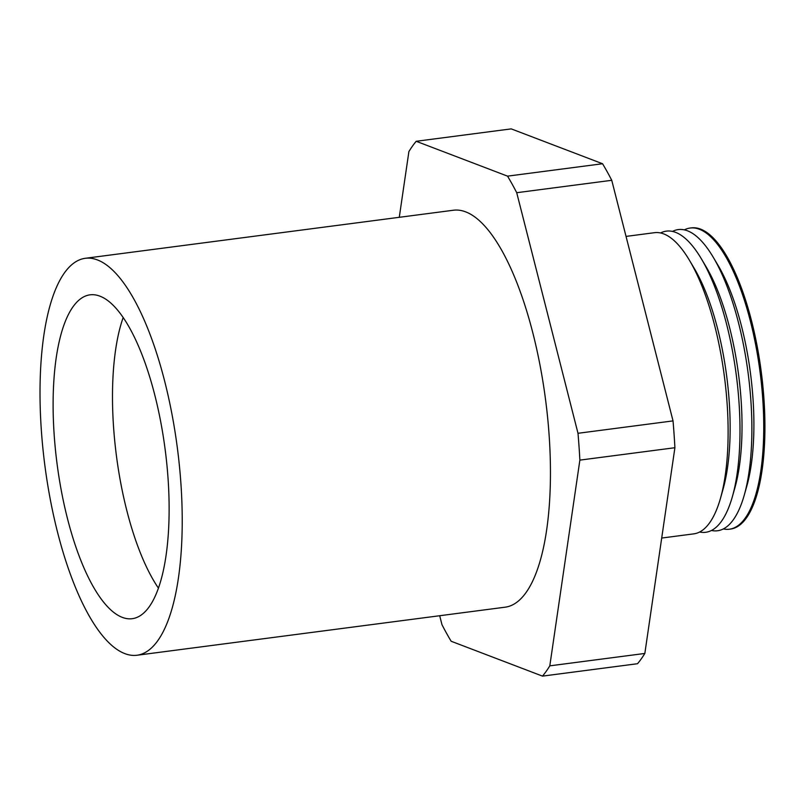 <?xml version="1.0" encoding="UTF-8"?>
<svg xmlns="http://www.w3.org/2000/svg" width="805" height="805" viewBox="0 0 805 805"><rect width="100%" height="100%" fill="white"/><g stroke="black" fill="none" stroke-linecap="round" stroke-linejoin="round"><path stroke-width="1.21" d="M158.474 588.193A163.304 54.509 82.6 0 1 123.155 317.593M122.35 617.385A163.304 54.509 82.6 0 1 55.404 449.401A163.304 54.509 82.6 0 1 89.979 294.841A163.304 54.509 82.6 0 1 99.89 296.149A163.304 54.509 82.6 0 1 166.836 464.133A163.304 54.509 82.6 0 1 132.251 618.693A163.304 54.509 82.6 0 1 122.35 617.385M97.355 259.904A200.153 66.815 82.6 0 1 179.414 465.803A200.153 66.815 82.6 0 1 137.031 655.24A200.153 66.815 82.6 0 1 124.886 653.63A200.153 66.815 82.6 0 1 42.826 447.741A200.153 66.815 82.6 0 1 85.209 258.304A200.153 66.815 82.6 0 1 97.355 259.904M85.209 258.304L453.446 210.236A200.153 66.815 82.6 0 1 465.582 211.836A200.153 66.815 82.6 0 1 547.642 417.735A200.153 66.815 82.6 0 1 505.258 607.171L137.031 655.24M626.038 236.408L654.495 232.685A151.863 50.695 82.6 0 1 663.712 233.903A151.863 50.695 82.6 0 1 689.462 260.317A151.863 50.695 82.6 0 1 720.515 498.184A151.863 50.695 82.6 0 1 693.809 533.856L661.7 538.052M689.462 260.317L694.292 268.447A140.855 47.022 82.6 0 1 723.091 489.078L720.515 498.184M660.573 232.967A151.863 50.695 82.6 0 1 675.586 232.353A151.863 50.695 82.6 0 1 701.336 258.767A151.863 50.695 82.6 0 1 732.389 496.635A151.863 50.695 82.6 0 1 699.615 532.025M701.336 258.767L706.166 266.898A140.855 47.022 82.6 0 1 734.975 487.528L732.389 496.635M672.457 231.417A151.863 50.695 82.6 0 1 687.47 230.804A151.863 50.695 82.6 0 1 713.22 257.218A151.863 50.695 82.6 0 1 744.273 495.085A151.863 50.695 82.6 0 1 711.489 530.475M713.22 257.218L718.05 265.348A140.855 47.022 82.6 0 1 746.849 485.978L744.273 495.085M684.331 229.868A151.863 50.695 82.6 0 1 690.137 228.036A151.863 50.695 82.6 0 1 699.344 229.254A151.863 50.695 82.6 0 1 761.611 385.474A151.863 50.695 82.6 0 1 729.451 529.207A151.863 50.695 82.6 0 1 723.373 528.925M690.137 228.036L691.324 227.885A151.863 50.695 82.6 0 1 700.531 229.103A151.863 50.695 82.6 0 1 762.798 385.313A151.863 50.695 82.6 0 1 730.638 529.046L729.451 529.207M602.573 163.747L511.225 128.881L416.195 141.288L507.542 176.144L602.573 163.747A285.936 95.443 82.6 0 1 611.75 180.3L516.719 192.707L578 433.291L673.03 420.894L611.75 180.3M673.03 420.894A285.936 95.443 82.6 0 1 674.902 447.721L579.872 460.118L549.805 665.846L644.835 653.449L674.902 447.721M644.835 653.449A285.936 95.443 82.6 0 1 637.53 663.712L542.51 676.12L451.152 641.253A285.936 95.443 82.6 0 1 441.985 624.7L439.691 615.734M549.805 665.846A285.936 95.443 82.6 0 1 542.51 676.12M578 433.291A285.936 95.443 82.6 0 1 579.872 460.118M507.542 176.144A285.936 95.443 82.6 0 1 516.719 192.707M399.28 217.3L408.9 151.551A285.936 95.443 82.6 0 1 416.195 141.288"/></g></svg>
